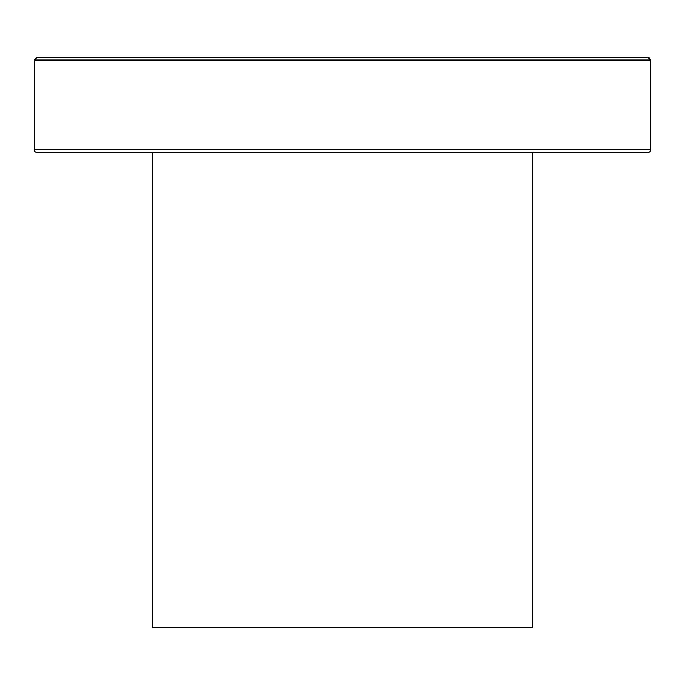 <?xml version="1.0" encoding="UTF-8"?>
<svg xmlns="http://www.w3.org/2000/svg" width="685" height="685" viewBox="0 0 685 685"><rect width="100%" height="100%" fill="white"/><g stroke="black" fill="none" stroke-linecap="round" stroke-linejoin="round"><path stroke-width="1.03" d="M650.75 149.673L34.25 149.673A2.714 2.714 0 0 0 36.964 152.387L648.036 152.387A2.714 2.714 0 0 0 650.75 149.673L650.75 62.763L650.622 60.049L647.813 57.334L37.204 57.334L34.378 60.049L34.25 62.763L34.378 60.049L650.622 60.049M34.25 149.673L34.25 62.763M129.465 57.334L111.407 57.334M648.704 57.489L649.577 57.977M591.643 57.334L647.796 57.334L591.643 57.334M152.387 152.387L152.387 627.665L532.613 627.665L532.613 152.387"/></g></svg>
